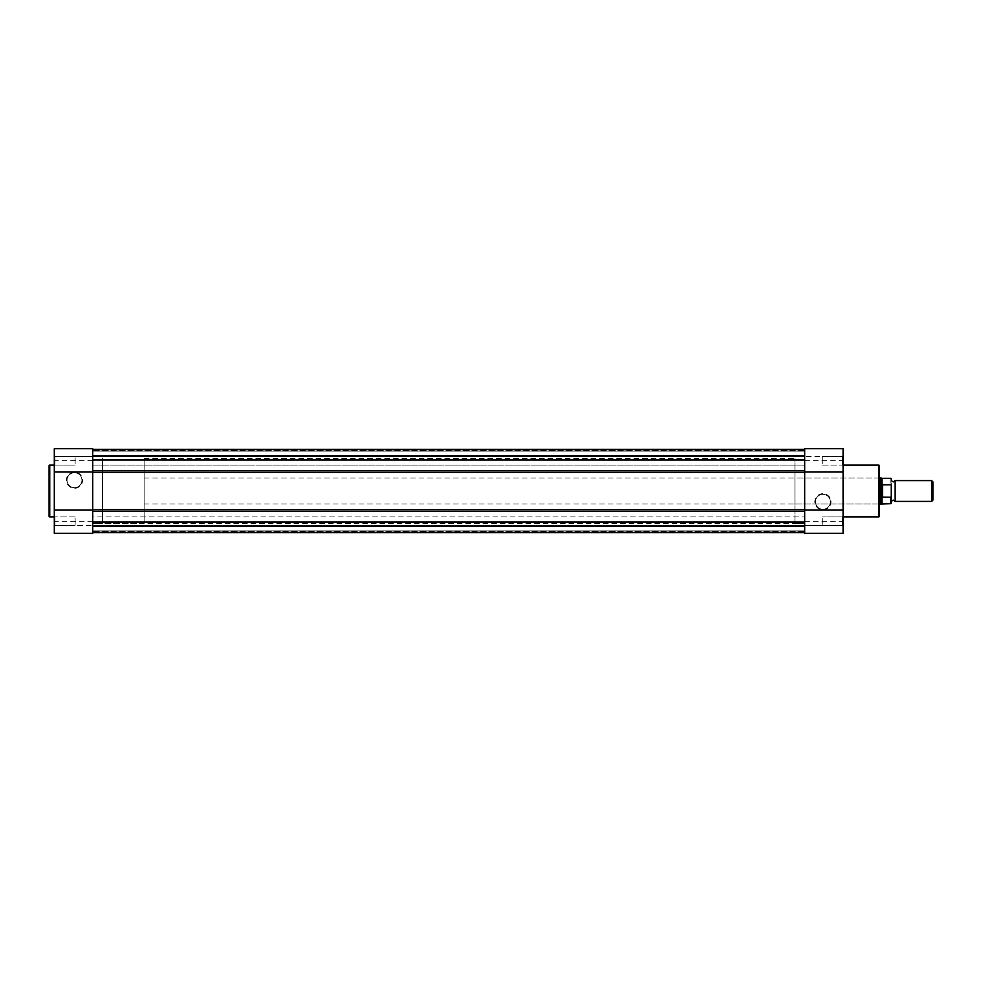 <?xml version="1.0" encoding="UTF-8"?>
<svg xmlns="http://www.w3.org/2000/svg" width="982" height="982" viewBox="0 0 982 982"><rect width="100%" height="100%" fill="white"/><g stroke="black" fill="none" stroke-linecap="round" stroke-linejoin="round"><path stroke-width="0.74" stroke-dasharray="4.91 3.68" d="M92.701 532.625L92.701 522.043L92.701 532.625L92.701 525.603L804.688 525.628L804.688 516.9L804.688 531.348L804.688 525.223L92.701 525.615L92.701 516.9L804.688 516.9L92.701 516.9L92.701 526.524L804.688 526.524L92.701 526.524L92.701 531.348L92.701 526.021L92.701 526.794L92.701 526.033L804.688 526.033L92.701 526.021L92.701 526.671L804.688 526.671L92.701 526.671L92.701 531.348L92.701 525.223L804.688 525.223L92.701 525.223L804.688 525.603L804.688 532.625L804.688 525.603L92.701 525.603L92.701 532.625L804.688 532.625L804.688 509.597L804.688 532.625M92.701 465.1L804.688 465.1L804.688 450.652L804.688 456.777L92.701 456.777L804.688 456.397L804.688 465.1L804.688 456.372L804.688 465.1L92.701 465.1L92.701 456.372L804.688 456.372L92.701 456.777L92.701 455.476L804.688 455.476L92.701 455.476L92.701 450.652L92.701 455.979L804.688 455.979L804.688 455.206L804.688 455.979L92.701 455.979L92.701 455.329L804.688 455.329L92.701 455.329L92.701 450.652L92.701 465.1M144.121 523.541L144.121 458.459L144.121 523.541L102.472 523.541L102.472 458.459L102.472 523.541L102.472 458.459L102.472 523.541L92.701 523.541L92.701 458.459L92.701 523.541L804.688 523.541L804.688 458.459L804.688 523.541L804.688 458.459L804.688 523.541L794.929 523.541L794.929 458.459L794.929 523.541M144.121 458.459L794.929 458.459M92.701 526.794L804.688 526.794M92.701 455.979L92.701 455.206L92.701 455.979L804.688 455.967L92.701 455.967M804.688 459.957L804.688 472.403L804.688 449.375L804.688 459.957L92.701 459.957L92.701 472.403L92.701 470.808L804.688 470.808M92.701 449.375L92.701 459.957L92.701 449.375L92.701 456.397L804.688 456.397L92.701 456.397L92.701 449.375L804.688 449.375M804.688 449.351L804.688 450.652L804.688 449.351L804.688 450.652L804.688 449.351L92.701 449.351L804.688 449.351L92.701 449.351L804.688 449.351L92.701 449.351L804.688 449.351L92.701 449.351L92.701 451.106L804.688 451.106L804.688 455.857L92.701 455.857L804.688 455.857L804.688 451.106L804.688 455.857L92.701 455.857L804.688 455.857L804.688 450.002L804.688 451.106L92.701 451.106L92.701 455.857L92.701 451.106L804.688 451.106L92.701 451.106L804.688 451.106L804.688 450.002L804.688 451.106L92.701 451.106L92.701 455.857L92.701 451.106L804.688 451.106L92.701 451.106L92.701 449.351M92.701 459.957L92.701 470.808M804.688 472.403L804.688 509.597L92.701 509.597L92.701 511.192L92.701 472.403L804.688 472.403M92.701 522.043L92.701 511.192L92.701 522.043L804.688 522.043M804.688 532.649L92.701 532.649L804.688 532.649L92.701 532.649L804.688 532.649L92.701 532.649L804.688 532.649L804.688 526.143L92.701 526.143L804.688 526.143L804.688 530.894L804.688 526.143L92.701 526.143L804.688 526.143L804.688 530.894L92.701 530.894L804.688 530.894L92.701 530.894L92.701 526.143L92.701 530.894L804.688 530.894L804.688 531.999L804.688 530.894L92.701 530.894L804.688 530.894L92.701 530.894L92.701 526.143L92.701 530.894L804.688 530.894L804.688 532.649L804.688 531.348L804.688 532.649L804.688 531.348L804.688 532.649L92.701 532.649L92.701 530.894L92.701 532.649M54.955 525.628L54.305 526.278L54.305 516.25L54.305 526.278L54.305 516.25L54.305 526.278L54.955 525.628L54.305 516.25L54.955 525.628L54.955 516.9L54.955 525.628L75.135 525.628L54.955 525.628M54.955 465.1L54.305 465.75L54.305 455.722L54.305 465.75L54.305 455.722L54.305 465.75L54.955 465.1L54.305 455.722L54.955 465.1L54.955 456.372L54.955 465.1L75.135 465.1L54.955 465.1M74.485 472.097A8.101 8.101 0 0 0 66.383 480.198A8.101 8.101 0 0 0 74.485 488.3A8.101 8.101 0 0 0 82.586 480.198A8.101 8.101 0 0 0 74.485 472.097M74.485 487.649A7.451 7.451 0 0 1 67.034 480.198A7.451 7.451 0 0 1 74.485 472.747A7.451 7.451 0 0 1 81.936 480.198A7.451 7.451 0 0 1 74.485 487.649A7.451 7.451 0 0 1 67.034 480.198A7.451 7.451 0 0 1 74.485 472.747A7.451 7.451 0 0 1 81.936 480.198A7.451 7.451 0 0 1 74.485 487.649M92.701 448.7L92.701 533.3L54.305 533.3L54.305 448.7M92.701 525.493L92.701 533.3L92.701 525.493L54.305 525.493L92.701 525.493M75.135 456.372L54.955 456.372L75.135 456.372L75.135 465.1L75.135 456.372M75.135 516.9L54.955 516.9L75.135 516.9L75.135 525.628L75.135 516.9M54.305 516.9L54.305 465.1L54.305 516.9M92.701 523.541L92.701 458.459L92.701 523.541M49.1 465.75L49.1 516.25M92.701 456.507L54.305 456.507L92.701 456.507M895.154 501.409L895.154 480.591M931.636 480.591L931.636 501.409M932.9 500.145L932.9 481.855M891.251 491L891.251 501.409L891.251 491M891.251 501.409L891.251 496.376L890.858 497.211L882.143 497.101L880.829 491L880.829 477.988M891.251 496.376L891.251 480.591M882.523 497.211L882.523 484.789L890.858 484.789L891.251 485.624M882.143 497.101L882.523 484.789M880.829 504.012L880.829 491L882.143 484.899M881.971 485.366L881.971 478.308M881.971 503.692L881.971 496.634M144.121 491L144.121 504.012L144.121 491M842.433 456.372L843.084 455.722L843.084 465.75L843.084 455.722L843.084 465.75L843.084 455.722L842.433 456.372L843.084 465.75L842.433 456.372L842.433 465.1L842.433 456.372L822.265 456.372L842.433 456.372M842.433 516.9L843.084 516.25L843.084 526.278L843.084 516.25L843.084 526.278L843.084 516.25L842.433 516.9L843.084 526.278L842.433 516.9L842.433 525.628L842.433 516.9L822.265 516.9L842.433 516.9M822.916 509.904A8.101 8.101 0 0 0 831.018 501.802A8.101 8.101 0 0 0 822.916 493.7A8.101 8.101 0 0 0 814.814 501.802A8.101 8.101 0 0 0 822.916 509.904M822.916 494.351A7.451 7.451 0 0 1 830.367 501.802A7.451 7.451 0 0 1 822.916 509.253A7.451 7.451 0 0 1 815.465 501.802A7.451 7.451 0 0 1 822.916 494.351A7.451 7.451 0 0 1 830.367 501.802A7.451 7.451 0 0 1 822.916 509.253A7.451 7.451 0 0 1 815.465 501.802A7.451 7.451 0 0 1 822.916 494.351M878.878 477.988L879.528 477.338L879.528 504.662L879.528 477.338L879.528 504.662L878.878 504.012L878.878 477.988L878.878 504.012L794.929 504.012L794.929 477.988L878.878 477.988M804.688 533.3L804.688 448.7L843.084 448.7L843.084 533.3M804.688 456.507L804.688 448.7L804.688 456.507L843.084 456.507L804.688 456.507M822.265 525.628L842.433 525.628L822.265 525.628L822.265 516.9L822.265 525.628M822.265 465.1L842.433 465.1L822.265 465.1L822.265 456.372L822.265 465.1M843.084 465.1L843.084 516.9L843.084 465.1M794.929 477.988L794.929 504.012M804.688 525.493L843.084 525.493L804.688 525.493M804.688 450.652L92.701 450.652L804.688 450.652M92.701 450.002L804.688 450.002L92.701 450.002M92.701 511.192L804.688 511.192M804.688 531.348L92.701 531.348L804.688 531.348M92.701 531.999L804.688 531.999L92.701 531.999M92.701 521.258L54.305 521.258M92.701 460.742L54.305 460.742M49.751 516.9L49.751 465.1M890.858 478.308L890.858 484.789M890.858 497.211L890.858 503.692M804.688 460.742L843.084 460.742M804.688 521.258L843.084 521.258M878.62 465.1L878.62 516.9M92.701 455.206L804.688 455.206M144.121 477.988L879.528 477.988M144.121 504.012L879.528 504.012"/><path stroke-width="1.47" d="M804.688 509.597L804.688 472.403L92.701 472.403L92.701 509.597L804.688 509.597M92.701 459.957L804.688 459.957M92.701 449.375L804.688 449.375M92.701 449.351L804.688 449.351M804.688 532.649L92.701 532.649M92.701 532.625L804.688 532.625M92.701 522.043L804.688 522.043M49.1 516.25L49.1 465.75A0.651 0.651 0 0 1 49.751 465.1L49.751 516.9A0.651 0.651 0 0 1 49.1 516.25M92.701 448.7L92.701 533.3L54.305 533.3L54.305 448.7L92.701 448.7L54.305 448.7M54.305 465.1L49.751 465.1M54.305 516.9L49.751 516.9M92.701 472.011L54.305 472.011M92.701 509.989L54.305 509.989M891.251 478.7L891.251 480.591L893.203 481.892L895.154 480.591L895.154 501.409L893.203 500.108L891.251 501.409L891.251 503.3L891.251 485.624M931.636 480.591L932.9 481.855L932.9 500.145L931.636 501.409L931.636 480.591L895.154 480.591M879.528 477.988L880.829 477.988L880.829 491L882.143 484.899L890.858 484.789M882.143 497.101L880.829 491L880.829 504.012L890.858 503.692L890.858 497.211L882.143 497.101L882.143 484.899M882.523 497.211L882.523 484.789M890.858 497.211L891.251 496.376M890.858 478.308L881.971 478.308L881.971 485.366M881.971 496.634L881.971 503.692M879.528 466.008L879.528 515.992A0.908 0.908 0 0 1 878.62 516.9L878.62 465.1A0.908 0.908 0 0 1 879.528 466.008L879.528 477.338M804.688 533.3L804.688 448.7L843.084 448.7L843.084 533.3L804.688 533.3L843.084 533.3M843.084 516.9L878.62 516.9M843.084 465.1L878.62 465.1M879.528 515.992L879.528 504.662M804.688 509.989L843.084 509.989M804.688 472.011L843.084 472.011M804.688 470.808L92.701 470.808M804.688 511.192L92.701 511.192M881.971 478.308L880.829 477.988M879.528 504.012L880.829 504.012M895.154 501.409L931.636 501.409"/></g></svg>
